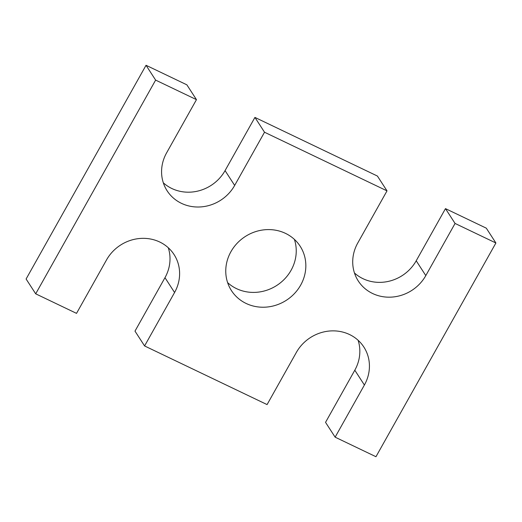 <?xml version="1.0" encoding="UTF-8"?>
<svg xmlns="http://www.w3.org/2000/svg" width="522" height="522" viewBox="0 0 522 522"><rect width="100%" height="100%" fill="white"/><g stroke="black" fill="none" stroke-linecap="round" stroke-linejoin="round"><path stroke-width="0.78" d="M387.011 190.869L264.517 132.229L254.925 117.411L377.419 176.051L387.011 190.869L357.753 243.017A39.9 36.997 147.1 0 0 358.281 280.993A39.9 36.997 147.1 0 0 425.802 275.596L455.067 223.449L495.9 242.991L375.964 456.717L335.131 437.168L364.395 385.021A39.9 36.997 147.1 0 0 363.86 347.045A39.9 36.997 147.1 0 0 296.346 352.441L267.081 404.589L144.581 345.949L174.576 292.503A39.9 36.997 147.1 0 0 174.041 254.527A39.9 36.997 147.1 0 0 106.521 259.923L76.525 313.37L35.698 293.827L26.1 279.009L146.036 65.283L186.869 84.832L196.468 99.65L155.628 80.101L146.036 65.283M174.576 292.503L164.978 277.684A39.9 36.997 147.1 0 0 168.273 247.741M164.978 277.684L134.989 331.131L144.581 345.949M364.395 385.021L354.803 370.202A39.9 36.997 147.1 0 0 358.099 340.259M354.803 370.202L325.539 422.35L335.131 437.168M495.9 242.991L486.302 228.173L445.475 208.63L455.067 223.449M354.451 272.96A39.9 36.997 147.1 0 0 416.21 260.778L445.475 208.63M163.314 182.791A39.9 36.997 147.1 0 0 225.067 170.609L254.925 117.411M196.468 99.65L166.609 152.855A39.9 36.997 147.1 0 0 167.144 190.83A39.9 36.997 147.1 0 0 234.665 185.427L264.517 132.229M35.698 293.827L155.628 80.101M300.679 285.103A40.899 37.923 147.1 0 0 300.13 246.182A40.899 37.923 147.1 0 0 245.19 236.577A40.899 37.923 147.1 0 0 231.468 290.637A40.899 37.923 147.1 0 0 300.679 285.103M227.612 282.617A40.899 37.923 147.1 0 0 291.08 270.285A40.899 37.923 147.1 0 0 294.388 239.383M425.802 275.596L416.21 260.778M234.665 185.427L225.067 170.609"/></g></svg>
